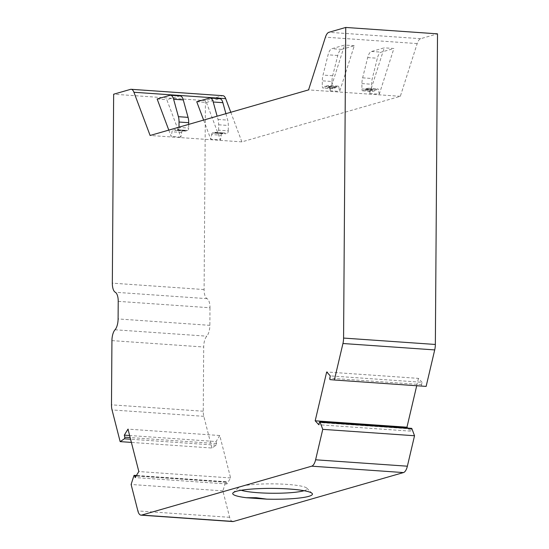 <?xml version="1.0" encoding="UTF-8"?>
<svg xmlns="http://www.w3.org/2000/svg" width="549" height="549" viewBox="0 0 549 549"><rect width="100%" height="100%" fill="white"/><g stroke="black" fill="none" stroke-linecap="round" stroke-linejoin="round"><path stroke-width="0.41" stroke-dasharray="2.75 2.06" d="M304.057 490.717A34.532 4.701 -179.6 0 0 306.829 488.15A34.532 4.701 -179.6 0 0 287.106 484.39A34.532 4.701 -179.6 0 0 238.417 487.67A34.532 4.701 -179.6 0 0 241.155 490.278M426.134 386.4L421.893 386.016A1.064 0.439 94 0 1 421.522 385.082A1.064 0.439 94 0 1 421.577 384.602L422.051 382.289L330.278 375.893M211.619 134.553A2.127 0.885 94 0 1 212.456 132.982L214.707 132.336A1.064 0.439 94 0 1 214.769 132.33A1.064 0.439 94 0 1 215.084 132.755A1.064 0.439 -86 0 0 215.4 133.174A1.064 0.439 -86 0 0 215.469 133.167L217.699 132.529A2.127 0.885 -86 0 0 218.612 130.161L228.267 130.834A2.127 0.885 94 0 1 227.361 133.201L225.131 133.839A1.064 0.439 94 0 1 225.063 133.846A1.064 0.439 94 0 1 224.747 133.428A1.064 0.439 -86 0 0 224.431 133.002A1.064 0.439 -86 0 0 224.363 133.009L222.119 133.654A2.127 0.885 -86 0 0 221.274 135.226A31.307 12.984 94 0 1 220.437 139.885L210.782 139.213A31.307 12.984 -86 0 0 211.619 134.553L221.274 135.226M218.612 130.161L218.646 124.795A10.644 4.413 -86 0 0 218.022 119.442L217.129 116.203M225.907 113.677L227.677 120.114A10.644 4.413 94 0 1 228.309 125.467L228.267 130.834M196.748 101.75L206.41 102.423L219.113 98.772A10.644 4.413 94 0 1 219.785 98.696M206.41 102.423L220.437 139.885M203.617 120.087L210.782 139.213M168.797 130.106L171.171 136.454A31.307 12.984 -86 0 0 172.009 131.794A2.127 0.885 94 0 1 172.853 130.223L175.097 129.578A1.064 0.439 94 0 1 175.165 129.564A1.064 0.439 94 0 1 175.481 129.989A1.064 0.439 -86 0 0 175.797 130.415A1.064 0.439 -86 0 0 175.865 130.408L178.096 129.763A2.127 0.885 -86 0 0 179.001 127.402L179.008 127.169M180.175 95.938A10.644 4.413 -86 0 0 179.509 96.006L166.807 99.664L180.834 137.126A31.307 12.984 -86 0 0 181.671 132.467A2.127 0.885 94 0 1 182.508 130.895L184.759 130.25A1.064 0.439 94 0 1 184.828 130.243A1.064 0.439 94 0 1 185.143 130.662A1.064 0.439 -86 0 0 185.459 131.087A1.064 0.439 -86 0 0 185.521 131.081L187.758 130.436A2.127 0.885 -86 0 0 188.664 128.075L179.001 127.402M188.691 124.383L188.664 128.075M157.144 98.992L166.807 99.664M180.834 137.126L171.171 136.454M181.671 132.467L172.009 131.794M368.846 89.329A31.307 12.984 -86 0 0 369.621 93.522L384.231 47.825L371.522 51.476A10.644 4.413 -86 0 0 367.693 57.57L362.628 77.848A10.644 4.413 -86 0 0 361.921 83.578L361.887 88.945A2.127 0.885 -86 0 0 362.628 90.811A2.127 0.885 -86 0 0 362.765 90.798L364.996 90.16A1.064 0.439 -86 0 0 365.387 89.521A1.064 0.439 94 0 1 365.771 88.883L368.022 88.231A2.127 0.885 94 0 1 368.153 88.217A2.127 0.885 94 0 1 368.846 89.329L378.501 90.002A2.127 0.885 -86 0 0 377.815 88.89A2.127 0.885 -86 0 0 377.685 88.911L375.434 89.556A1.064 0.439 -86 0 0 375.042 90.194A1.064 0.439 94 0 1 374.651 90.832L372.421 91.47A2.127 0.885 94 0 1 372.291 91.491A2.127 0.885 94 0 1 371.543 89.624L371.584 84.251A10.644 4.413 94 0 1 372.284 78.521L377.348 58.242A10.644 4.413 94 0 1 381.184 52.148L393.887 48.497L384.231 47.825M369.621 93.522L379.277 94.195L393.887 48.497M379.277 94.195A31.307 12.984 94 0 1 378.501 90.002M329.235 86.564A31.307 12.984 -86 0 0 330.011 90.763L344.621 45.059L331.919 48.717A10.644 4.413 -86 0 0 328.082 54.811L323.025 75.083A10.644 4.413 -86 0 0 322.318 80.82L322.277 86.186A2.127 0.885 -86 0 0 323.025 88.053A2.127 0.885 -86 0 0 323.155 88.039L325.385 87.394A1.064 0.439 -86 0 0 325.777 86.756A1.064 0.439 94 0 1 326.168 86.118L328.419 85.472A2.127 0.885 94 0 1 328.549 85.459A2.127 0.885 94 0 1 329.235 86.564L338.898 87.236A31.307 12.984 -86 0 0 339.673 91.436L354.283 45.732L341.574 49.389A10.644 4.413 -86 0 0 337.745 55.483L332.68 75.755A10.644 4.413 -86 0 0 331.973 81.492L322.318 80.82M331.973 81.492L331.939 86.859A2.127 0.885 -86 0 0 332.68 88.725A2.127 0.885 -86 0 0 332.818 88.712L335.048 88.066A1.064 0.439 -86 0 0 335.439 87.428A1.064 0.439 94 0 1 335.83 86.79L338.074 86.145A2.127 0.885 94 0 1 338.211 86.131A2.127 0.885 94 0 1 338.898 87.236M330.011 90.763L339.673 91.436M354.283 45.732L344.621 45.059M230.793 112.27L241.883 141.875L400.331 96.301L417.185 43.577A10.644 4.413 94 0 1 420.678 38.691L437.519 33.846M400.331 96.301L308.565 89.899M241.883 141.875L150.11 135.479M118.22 301.36L209.986 307.763A10.644 4.413 -86 0 0 207.042 298.656A10.644 4.413 94 0 1 204.098 289.556L205.422 100.611L222.263 95.766A10.644 4.413 94 0 1 222.928 95.691M205.422 100.611L113.65 94.215M232.797 521.55A10.644 4.413 94 0 1 229.64 517.323L222.873 490.875L225.639 482.228A1.064 0.439 94 0 1 226.058 481.727A1.064 0.439 94 0 1 226.36 482.104L226.915 483.971L230.601 477.939L219.751 435.522L127.986 429.126M230.601 477.939L138.828 471.543M219.751 435.522L216.073 441.54L129.619 435.508M216.073 441.54L216.519 443.585A1.064 0.439 94 0 1 216.182 445.191L211.914 448.018L131.383 442.405M211.914 448.018L203.816 416.327A10.644 4.413 94 0 1 203.254 411.228L203.7 347.009A10.644 4.413 94 0 1 206.781 336.173A10.644 4.413 -86 0 0 209.862 325.337L118.097 318.935M209.986 307.763L209.862 325.337M422.051 382.289L418.441 378.371L326.676 371.968M418.441 378.371L416.705 385.748M407.77 428.09L410.577 431.137L411.16 428.941A1.064 0.439 94 0 1 411.599 428.357M222.873 490.875L131.108 484.479M226.915 483.971L135.143 477.568M410.577 431.137L318.804 424.741M421.577 384.602L329.805 378.206M217.699 132.529L227.361 133.201M215.084 132.755L224.747 133.428M215.469 133.167L225.131 133.839M214.707 132.336L224.363 133.009M212.456 132.982L222.119 133.654M218.646 124.795L228.309 125.467M218.022 119.442L227.677 120.114M209.457 98.099L219.113 98.772M179.509 96.006L169.854 95.334M182.508 130.895L172.853 130.223M187.758 130.436L178.096 129.763M185.521 131.081L175.865 130.408M185.143 130.662L175.481 129.989M184.759 130.25L175.097 129.578M371.522 51.476L381.184 52.148M367.693 57.57L377.348 58.242M368.022 88.231L377.685 88.911M365.771 88.883L375.434 89.556M365.387 89.521L375.042 90.194M364.996 90.16L374.651 90.832M362.765 90.798L372.421 91.47M361.887 88.945L371.543 89.624M361.921 83.578L371.584 84.251M362.628 77.848L372.284 78.521M341.574 49.389L331.919 48.717M338.074 86.145L328.419 85.472M337.745 55.483L328.082 54.811M335.83 86.79L326.168 86.118M335.439 87.428L325.777 86.756M335.048 88.066L325.385 87.394M332.818 88.712L323.155 88.039M331.939 86.859L322.277 86.186M332.68 75.755L323.025 75.083M417.185 43.577L325.42 37.181M420.678 38.691L328.906 32.295M222.263 95.766L130.49 89.37M216.519 443.585L130.14 437.56M216.182 445.191L130.566 439.221M203.816 416.327L112.044 409.931M203.254 411.228L111.481 404.826M111.934 340.613L203.7 347.009M115.016 329.777L206.781 336.173M207.042 298.656L115.276 292.26M204.098 289.556L112.332 283.154M421.893 386.016L330.127 379.62M229.64 517.323L137.868 510.92M225.639 482.228L133.874 475.825M226.36 482.104L136.214 475.818M411.16 428.941L319.388 422.545M238.417 487.67L233.112 492.803M215.4 133.174L225.063 133.846M214.769 132.33L224.431 133.002M185.459 131.087L175.797 130.415M184.828 130.243L175.165 129.564M368.153 88.217L377.815 88.89M362.628 90.811L372.291 91.491M338.211 86.131L328.549 85.459M332.68 88.725L323.025 88.053M226.058 481.727L136.42 475.482M306.829 488.15L312.065 493.359"/><path stroke-width="0.82" d="M256.218 497.723L246.281 497.723A39.857 5.421 0.4 0 1 233.112 492.803A39.857 5.421 0.4 0 1 289.302 489.015A39.857 5.421 0.4 0 1 312.065 493.359A39.857 5.421 0.4 0 1 266.828 499.151L256.218 497.723M241.155 490.278A34.532 4.701 -179.6 0 0 258.133 492.721A34.532 4.701 -179.6 0 0 304.057 490.717M329.757 378.686A1.064 0.439 94 0 1 329.805 378.206L330.278 375.893L326.676 371.968L315.188 420.809L318.804 424.741L319.388 422.545A1.064 0.439 94 0 1 319.834 421.961A1.064 0.439 94 0 1 320.108 422.256L322.764 429.352L315.606 459.794A10.644 4.413 94 0 1 311.702 466.176L141.697 515.079A10.644 4.413 94 0 1 141.031 515.154A10.644 4.413 94 0 1 137.868 510.92L131.108 484.479L133.874 475.825A1.064 0.439 94 0 1 134.285 475.331A1.064 0.439 94 0 1 134.587 475.702L135.143 477.568L138.828 471.543L127.986 429.126L124.307 435.137L124.753 437.189A1.064 0.439 94 0 1 124.41 438.795L120.149 441.622L112.044 409.931A10.644 4.413 94 0 1 111.481 404.826L111.934 340.613A10.644 4.413 -86 0 1 115.016 329.777A10.644 4.413 94 0 0 118.097 318.935L118.22 301.36A10.644 4.413 94 0 0 115.276 292.26A10.644 4.413 -86 0 1 112.332 283.154L113.65 94.215L130.49 89.37A10.644 4.413 94 0 1 131.163 89.295A10.644 4.413 94 0 1 133.929 92.259L150.11 135.479L308.565 89.899L325.42 37.181A10.644 4.413 94 0 1 328.906 32.295L345.746 27.45L343.578 338.067A10.644 4.413 94 0 1 342.947 343.509L334.362 380.004L330.127 379.62A1.064 0.439 94 0 1 329.757 378.686M217.129 116.203L213.218 102.004A10.644 4.413 -86 0 0 210.123 98.024A10.644 4.413 -86 0 0 209.457 98.099L196.748 101.75L203.617 120.087M210.123 98.024L219.785 98.696A10.644 4.413 94 0 1 222.88 102.677L225.907 113.677M170.519 95.258L180.175 95.938A10.644 4.413 -86 0 1 183.27 99.918L188.074 117.356A10.644 4.413 -86 0 1 188.698 122.702L179.043 122.029A10.644 4.413 -86 0 0 178.411 116.683L173.614 99.245A10.644 4.413 -86 0 0 170.519 95.258A10.644 4.413 -86 0 0 169.854 95.334L157.144 98.992L168.797 130.106M179.043 122.029L179.008 127.169M188.698 122.702L188.691 124.383M131.163 89.295L222.928 95.691A10.644 4.413 94 0 1 225.694 98.662L230.793 112.27M246.281 497.723L266.828 499.151M319.834 421.961L411.599 428.357A1.064 0.439 94 0 1 411.88 428.652L414.529 435.748L407.372 466.197A10.644 4.413 94 0 1 403.467 472.572L233.462 521.475A10.644 4.413 94 0 1 232.797 521.55L141.031 515.154M334.362 380.004L426.134 386.4L434.712 349.912A10.644 4.413 94 0 0 435.35 344.463L437.519 33.846L345.746 27.45M129.619 435.508L124.307 435.137M131.383 442.405L120.149 441.622M416.705 385.748L406.96 427.211L315.188 420.809M406.96 427.211L407.77 428.09M414.529 435.748L322.764 429.352M213.218 102.004L222.88 102.677M183.27 99.918L173.614 99.245M188.074 117.356L178.411 116.683M225.694 98.662L133.929 92.259M233.462 521.475L141.697 515.079M403.467 472.572L311.702 466.176M130.14 437.56L124.753 437.189M130.566 439.221L124.41 438.795M435.35 344.463L343.578 338.067M434.712 349.912L342.947 343.509M411.88 428.652L320.108 422.256M407.372 466.197L315.606 459.794M136.214 475.818L134.587 475.702M136.42 475.482L134.285 475.331"/></g></svg>

